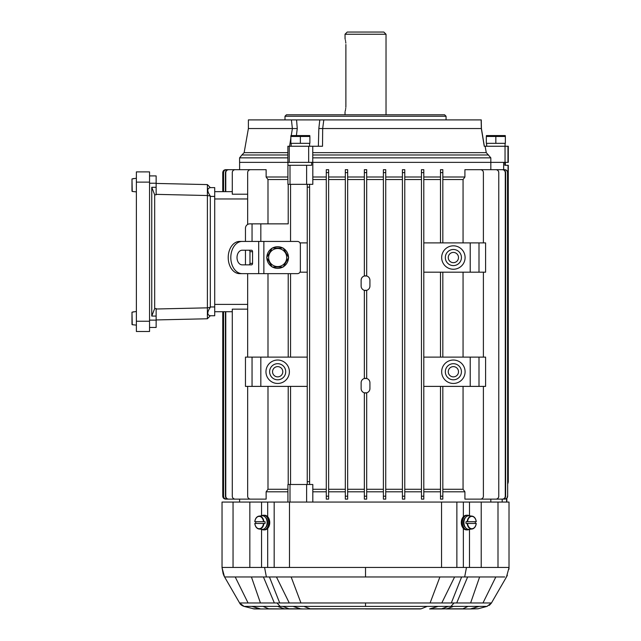 <?xml version="1.0" encoding="UTF-8"?>
<svg xmlns="http://www.w3.org/2000/svg" width="641" height="641" viewBox="0 0 641 641"><rect width="100%" height="100%" fill="white"/><g stroke="black" fill="none" stroke-linecap="round" stroke-linejoin="round"><path stroke-width="0.96" d="M242.194 273.643L297.44 273.643A2.925 2.925 0 0 0 300.365 270.718L300.365 244.357A2.925 2.925 0 0 0 297.44 241.433L242.194 241.433A16.105 11.386 90 0 0 230.808 257.538A16.105 11.386 90 0 0 242.194 273.643L239.606 273.643A16.105 11.386 -90 0 1 228.22 257.538A16.105 11.386 -90 0 1 239.606 241.433L242.194 241.433M248.924 264.861A1.466 1.034 90 0 0 249.966 263.395L249.966 251.681A1.466 1.034 90 0 0 248.924 250.214M252.554 251.681A1.466 1.034 -90 0 0 251.512 250.214L242.194 250.214A7.323 5.176 -90 0 0 237.018 257.538A7.323 5.176 -90 0 0 242.194 264.861L251.512 264.861A1.466 1.034 -90 0 0 252.554 263.395L252.554 251.681L249.966 251.681M288.658 257.538L283.17 267.057L272.177 267.057L266.68 257.538L272.177 248.019L283.17 248.019L288.658 257.538M277.673 248.5A9.038 9.038 0 0 0 273.154 265.366A9.038 9.038 0 0 0 286.407 259.877A9.038 9.038 0 0 0 277.673 248.5M282.825 267.057A10.825 10.825 0 0 1 272.513 267.057M272.008 266.76A10.825 10.825 0 0 1 266.848 257.834M266.848 257.241A10.825 10.825 0 0 1 272.008 248.315M272.513 248.019A10.825 10.825 0 0 1 282.825 248.019M283.338 248.315A10.825 10.825 0 0 1 288.49 257.241M288.49 257.834A10.825 10.825 0 0 1 283.338 266.76M149.553 175.906L156.14 175.906L156.14 187.3L151.749 187.3L151.749 316.069L154.681 308.577L156.14 308.545L156.14 316.069L151.749 316.069M154.681 308.577L154.681 194.784L156.14 194.816L156.14 187.3M149.553 320.131L156.14 320.131L156.14 316.069M156.14 320.131L156.14 327.455L149.553 327.455M156.14 183.43L207.388 184.592L207.388 195.521L210.328 196.066C206.987 191.138 206.987 188.326 210.328 187.629L207.388 184.592M210.32 187.621L214.711 187.621L214.711 196.41L210.32 196.41L210.32 306.959L214.711 306.959L214.711 196.41M214.711 306.959L214.711 315.741L210.32 315.741C206.987 315.051 206.987 312.239 210.328 307.303L207.388 307.84L207.388 318.769L210.328 315.733M154.681 194.784L151.749 187.3M156.14 309.002L207.388 307.84L207.388 195.521L156.14 194.359M207.388 318.769L156.14 319.939M136.373 321.229L136.373 331.485L149.553 331.485L149.553 171.884L136.373 171.884L136.373 321.229L149.553 321.229M131.982 191.17L131.982 178.951L133.737 178.527L131.982 178.951L132.246 191.459L131.982 178.951L132.246 191.459L131.982 178.951L136.373 178.238M136.373 191.883L132.246 191.459M131.982 324.41L131.982 312.199L133.737 311.766L131.982 312.199L132.246 324.707L131.982 312.199L132.246 324.707L131.982 312.199L136.373 311.478M136.373 325.123L132.246 324.707M345.026 34.245L347.222 32.05L383.831 32.05L386.026 34.245L345.026 34.245L345.05 38.724M345.884 44.493C344.946 36.938 344.946 36.938 345.884 44.493L345.884 105.989C344.946 113.553 344.946 113.553 345.884 105.989L345.828 107.384M345.026 114.779L345.026 111.846M345.731 108.385L345.619 109.218M345.467 110.06L345.243 111.045M345.114 38.965L345.243 39.446M345.467 40.431L345.619 41.272M345.731 42.106L345.828 43.107M505.26 135.571L486.415 135.571L505.26 135.571L505.356 136.477L495.838 136.477L500.597 135.628M495.838 143.328L495.838 136.477L486.319 136.477L486.319 143.328L505.356 143.328L505.356 136.477M491.078 135.628L486.319 136.477L486.415 135.571M486.711 146.26L486.655 143.328L486.623 146.26M295.597 135.628L290.846 136.477L290.846 143.328L309.883 143.328L309.883 136.477L290.846 136.477L290.942 135.571L309.787 135.571L290.942 135.571M300.365 143.328L300.365 136.477L295.693 135.628M309.787 135.571L309.883 136.477M267.69 516.718L267.69 502.063L222.034 502.063L222.034 567.654L224.446 576.732L239.662 603.085C240.271 604.431 241.689 605.521 243.933 606.354L254.189 608.95L268.988 608.95L263.05 606.386L244.045 606.386L239.598 602.973L277 602.973L280.141 606.386L263.05 606.386M267.69 502.063L509.018 502.063L509.018 567.654L506.47 576.972L491.391 603.085L487.12 606.354L478.002 608.798L470.366 608.95L479.156 606.386L487.008 606.386L491.455 602.973L454.052 602.973L450.903 606.386L479.156 606.386M222.034 567.453L264.581 567.453L266.384 576.972L224.582 576.972M248.067 602.973L235.215 576.972M260.438 602.973L251.424 576.972M266.384 576.972L365.522 576.972L365.522 567.453L264.581 567.453M280.141 606.386L365.522 606.386L365.522 602.973L277 602.973M300.95 602.973L291.15 576.972M365.522 567.453L463.363 567.453L463.363 528.4M289.259 602.973L276.439 576.972M302.913 608.95L300.485 608.798L292.985 606.386M267.69 526.726C270.374 523.953 270.374 521.181 267.69 518.401M496.679 567.453L494.387 567.453M509.018 567.453L466.472 567.453L464.669 576.972L504.779 576.972M482.977 602.973L495.83 576.972M470.614 602.973L479.628 576.972M462.594 608.95L467.994 606.386M464.669 576.972L365.522 576.972M450.903 606.386L365.522 606.386M365.522 602.973L454.052 602.973M430.103 602.973L439.902 576.972M441.785 602.973L454.605 576.972M448.275 606.386L441.32 608.95L429.614 608.95L438.067 606.386M463.363 526.726C460.679 523.953 460.679 521.181 463.363 518.401M493.89 567.453L489.195 567.453M481.351 606.386L487.008 606.386M469.508 529.314A7.323 5.176 -90 0 1 467.521 529.883A7.323 5.176 -90 0 1 462.337 522.559A7.323 5.176 -90 0 1 467.521 515.244A7.323 5.176 -90 0 1 469.508 515.805L469.492 502.063M467.521 515.244L466.48 515.244A7.323 5.176 90 0 0 461.304 522.559A7.323 5.176 90 0 0 466.48 529.883L467.521 529.883M467.153 521.686A6.466 4.567 -90 0 1 471.68 516.101A6.466 4.567 -90 0 1 472.08 516.125A6.466 4.567 -90 0 1 476.207 521.686L466.007 521.686A6.594 4.663 90 0 0 466.007 523.441L476.207 523.441A6.466 4.567 -90 0 1 472.08 529.001A6.466 4.567 -90 0 1 467.153 523.441M476.207 521.686L476.183 521.686A6.17 4.367 90 0 0 471.864 516.39A6.17 4.367 90 0 0 467.545 521.686L466.007 521.686M476.271 521.678C475.806 518.473 474.404 516.622 472.08 516.125L469.18 515.765A6.827 4.824 90 0 0 468.763 515.741A6.827 4.824 90 0 0 463.94 522.864A6.827 4.824 90 0 0 469.18 529.362L472.08 529.001C474.404 528.496 475.806 526.646 476.271 523.449M475.245 523.441A6.594 4.663 90 0 0 475.245 521.686M466.007 523.441L467.545 523.441A6.17 4.367 90 0 0 471.864 528.729A6.17 4.367 90 0 0 476.183 523.441L476.207 523.441M465.414 517.64A5.745 4.062 90 0 0 465.414 527.479M261.536 515.805A7.323 5.176 90 0 1 263.531 515.244A7.323 5.176 90 0 1 268.707 522.559A7.323 5.176 90 0 1 263.531 529.883A7.323 5.176 90 0 1 261.536 529.314M263.531 529.883L264.565 529.883A7.323 5.176 -90 0 0 269.741 522.559A7.323 5.176 -90 0 0 264.565 515.244L263.531 515.244M254.846 521.686L254.862 521.686A6.17 4.367 -90 0 1 259.18 516.39A6.17 4.367 -90 0 1 263.499 521.686L254.846 521.686A6.466 4.567 90 0 1 258.972 516.125A6.466 4.567 90 0 1 259.373 516.101A6.466 4.567 90 0 1 263.9 521.686L265.045 521.686L263.9 521.686M263.9 523.441A6.466 4.567 90 0 1 258.972 529.001A6.466 4.567 90 0 1 254.846 523.441L265.045 523.441A6.594 4.663 -90 0 0 265.045 521.686M254.781 523.449C255.246 526.646 256.64 528.496 258.972 529.001L261.865 529.362A6.827 4.824 -90 0 0 267.113 522.864A6.827 4.824 -90 0 0 262.289 515.741A6.827 4.824 -90 0 0 261.865 515.765L258.972 516.125C256.64 516.622 255.246 518.473 254.781 521.678M255.807 521.686A6.594 4.663 -90 0 0 255.807 523.441M254.846 523.441L254.862 523.441A6.17 4.367 -90 0 0 259.18 528.729A6.17 4.367 -90 0 0 263.499 523.441L265.045 523.441M265.63 527.479A5.745 4.062 -90 0 0 265.63 517.64M318.369 146.26L318.833 128.545L319.803 119.899L481.271 119.899L481.335 128.545L481.143 119.899M291.246 135.571L292.4 128.545L248.388 128.545L248.388 119.899L296.567 119.899L297.256 128.545L296.398 135.571M319.803 119.899L296.567 119.899M289.596 146.26L290.846 138.071M484.348 146.26L481.415 128.496L484.251 146.26L485.125 146.26L486.255 152.638L490.83 157.846L490.83 169.689M484.251 146.26L481.335 128.545M323.809 119.899L322.679 128.545L481.327 128.545M322.679 128.545L322.519 146.26L312.76 146.26L312.752 162.365L312.76 146.26L308.658 146.26L308.658 162.365L508.297 162.365L508.297 146.26L485.125 146.26M292.368 128.545L291.431 119.899M287.865 157.846L239.59 157.846L239.59 162.365L308.658 162.365M284.997 116.245L286.455 114.779L444.59 114.779L446.056 116.245L284.997 116.245L284.997 119.899M446.056 119.899L446.056 116.245M287.865 146.26L287.865 162.365L287.865 146.26L308.658 146.26M481.415 128.504L481.239 119.899M292.4 128.545L297.256 128.545M318.833 128.545L322.639 128.545M288.218 184.328L288.218 223.861L249.854 223.861A4.391 4.391 0 0 0 245.463 228.252L245.463 241.433M245.463 264.861L245.463 250.214M307.247 386.387L245.463 386.387L245.463 357.109L307.247 357.109M247.658 224.454L247.658 172.613A2.925 2.925 0 0 1 250.583 169.689L266.127 169.689L266.127 177.004L287.921 177.004M287.921 491.815L266.127 491.815L266.127 499.131L250.583 499.131A2.925 2.925 0 0 1 247.658 496.206L247.658 386.387M506.823 502.063L506.823 498.257L507.664 496.206L507.664 172.613C507.496 170.835 506.51 169.857 504.731 169.689L504.555 169.689C506.334 169.857 507.311 170.835 507.496 172.613L507.664 172.613M232.282 311.718L214.711 311.718L222.764 311.718L222.764 496.206C222.908 497.953 223.885 498.93 225.696 499.131L225.696 499.131C223.917 498.962 222.94 497.985 222.764 496.206L222.764 311.718M222.764 191.651L222.764 172.613L222.764 191.651L214.711 191.651L232.282 191.651M507.888 483.418L508.097 482.977M225.696 499.131L239.606 499.131L239.606 502.063M507.664 483.755L508.289 481.952L508.289 165.29L504.82 165.29L504.82 162.365M225.696 169.689C223.917 169.857 222.94 170.835 222.764 172.613C222.94 170.835 223.917 169.865 225.696 169.689L239.606 169.689L239.606 162.365M507.664 184.328L508.281 184.328L508.289 481.952M306.614 502.063L306.614 484.492L290.004 484.492L290.004 502.063M306.614 484.492L307.247 484.492L307.247 184.328L287.921 184.328L287.921 162.365M287.921 502.063L287.921 484.492L290.004 484.492M312.816 177.004L326.285 177.004M328.625 499.131L328.625 496.206L326.285 496.206L326.285 499.131L328.625 499.131L328.625 169.689L326.285 169.689L326.285 172.613L328.625 172.613L328.625 169.689M328.625 177.004L345.315 177.004M347.662 499.131L347.662 496.206L345.315 496.206L345.315 499.131L347.662 499.131L347.662 169.689L345.315 169.689L345.315 172.613L347.662 172.613L347.662 169.689M347.662 177.004L364.352 177.004M366.692 177.004L383.39 177.004M383.39 169.689L383.39 172.613L383.39 169.689L385.73 169.689L385.73 172.613L383.39 172.613L383.39 499.131L383.39 496.206L385.73 496.206L385.73 172.613M385.73 177.004L402.42 177.004M402.42 169.689L402.42 172.613L402.42 169.689L404.767 169.689L404.767 172.613L402.42 172.613L402.42 499.131L402.42 496.206L404.767 496.206L404.767 172.613M404.767 177.004L421.457 177.004M423.797 177.004L440.495 177.004M442.835 177.004L464.917 177.004L464.917 169.689L480.462 169.689A2.925 2.925 0 0 1 483.394 172.613L483.394 242.899M490.83 499.131L490.83 502.063M483.394 386.387L483.394 496.206A2.925 2.925 0 0 1 480.462 499.131L464.917 499.131L464.917 491.815L442.835 491.815M440.495 491.815L423.797 491.815M421.457 491.815L404.767 491.815M402.42 491.815L385.73 491.815M383.39 491.815L366.692 491.815M364.352 491.815L347.662 491.815M345.315 491.815L328.625 491.815M326.285 491.815L312.816 491.815M326.285 489.275L312.816 489.275M312.816 179.544L326.285 179.544M366.692 290.325L364.352 290.325L364.352 378.494L366.692 378.494L366.692 290.325M366.692 392.821L364.352 392.821L364.352 499.131L366.692 499.131L366.692 392.821M299.972 242.899L307.247 242.899M253.9 499.131L235.207 499.131A2.925 2.925 0 0 1 232.282 496.206L232.282 309.154L247.658 309.154M423.797 169.689L423.797 172.613L421.457 172.613L421.457 169.689L423.797 169.689M423.797 496.206L423.797 499.131L421.457 499.131L421.457 496.206L423.797 496.206L423.797 172.613M247.658 357.109L247.658 273.643M267.994 357.109L267.994 273.643M287.921 489.275L267.994 489.275L267.994 386.387M290.557 357.109L290.557 273.643M288.218 357.109L288.218 273.643M260.831 241.433L260.831 223.861M290.557 241.433L290.557 184.328M290.557 484.492L290.557 386.387M288.218 484.492L288.218 386.387M440.495 489.275L423.797 489.275M440.495 357.109L440.495 272.185M442.835 357.109L442.835 272.185M442.835 242.899L442.835 172.613L440.495 172.613L440.495 169.689L442.835 169.689L442.835 172.613M440.495 242.899L440.495 172.613M440.495 496.206L442.835 496.206L442.835 499.131L440.495 499.131L440.495 386.387M442.835 496.206L442.835 386.387M463.058 357.109L463.058 272.185M463.058 386.387L463.058 489.275L442.835 489.275M483.394 357.109L483.394 272.185M267.994 223.861L267.994 179.544L266.127 177.004M266.127 491.815L267.994 489.275M464.917 177.004L463.058 179.544L463.058 242.899M463.058 489.275L464.917 491.815M225.416 496.206L225.768 496.206C225.953 497.993 226.938 498.962 228.733 499.131L228.38 499.131C226.585 498.97 225.6 497.993 225.416 496.206L225.416 311.718M223.38 496.206L223.557 496.206C223.733 497.985 224.711 498.962 226.497 499.131L226.321 499.131C224.542 498.962 223.565 497.985 223.38 496.206L223.38 311.718M253.9 169.689L235.207 169.689A2.925 2.925 0 0 0 232.282 172.613L232.282 194.215L247.658 194.215M267.994 179.544L287.921 179.544M307.247 481.655L309.595 481.655L309.595 187.164L307.247 187.164M326.285 496.206L326.285 172.613M328.625 179.544L345.315 179.544M345.315 489.275L328.625 489.275M345.315 496.206L345.315 172.613M347.662 179.544L364.352 179.544M364.352 489.275L347.662 489.275M364.352 169.689L364.352 172.613L366.692 172.613L366.692 169.689L364.352 169.689M364.352 172.613L364.352 275.999L366.692 275.999L366.692 172.613M383.39 489.275L366.692 489.275M366.692 179.544L383.39 179.544M385.73 496.206L385.73 499.131L383.39 499.131M385.73 179.544L402.42 179.544M402.42 489.275L385.73 489.275M404.767 496.206L404.767 499.131L402.42 499.131M421.457 489.275L404.767 489.275M404.767 179.544L421.457 179.544M421.457 496.206L421.457 172.613M423.797 179.544L440.495 179.544M442.835 179.544L463.058 179.544M477.152 169.689L495.838 169.689A2.925 2.925 0 0 1 498.77 172.613L498.77 496.206A2.925 2.925 0 0 1 495.838 499.131L477.152 499.131M502.32 169.689C504.106 169.849 505.092 170.826 505.276 172.613L505.629 172.613C505.453 170.835 504.467 169.857 502.672 169.689L485.173 169.689M505.629 496.206L505.276 496.206C505.1 497.993 504.114 498.962 502.32 499.131L502.672 499.131C504.459 498.97 505.445 497.993 505.629 496.206L505.629 172.613M505.276 496.206L505.276 172.613M507.496 496.206C507.319 497.985 506.342 498.962 504.555 499.131L504.731 499.131C506.51 498.962 507.488 497.985 507.664 496.206L507.496 172.613M228.733 169.689C226.938 169.849 225.953 170.826 225.768 172.613L225.416 172.613C225.6 170.835 226.585 169.857 228.38 169.689L245.872 169.689M226.497 169.689C224.711 169.857 223.733 170.835 223.557 172.613L223.38 172.613C223.557 170.835 224.534 169.857 226.321 169.689L241.232 169.689M223.557 496.206L223.557 311.718M225.768 496.206L225.768 311.718M504.555 499.131L489.812 499.131M502.32 499.131L485.173 499.131M228.733 499.131L245.872 499.131M226.497 499.131L241.232 499.131M309.595 481.655L309.595 484.492L312.816 484.492L312.816 502.063M312.816 162.365L312.816 184.328L309.595 184.328L309.595 187.164M504.555 169.689L489.812 169.689M225.768 191.651L225.768 172.613M225.416 191.651L225.416 172.613M223.557 191.651L223.557 172.613M223.38 191.651L223.38 172.613M299.972 272.185L307.247 272.185M252.049 223.861L252.049 241.433M470.214 386.387L470.214 357.109L485.59 357.109L485.59 386.387L423.797 386.387M470.214 357.109L423.797 357.109M479.003 357.109L479.003 386.387M453.379 360.034A11.714 11.714 0 0 0 443.235 377.605A11.714 11.714 0 0 0 463.523 377.605A11.714 11.714 0 0 0 453.379 360.034M453.379 363.695A8.053 8.053 0 0 0 446.4 375.77A8.053 8.053 0 0 0 460.35 375.77A8.053 8.053 0 0 0 453.379 363.695M453.379 366.62A5.128 5.128 0 0 0 448.94 374.312A5.128 5.128 0 0 0 457.818 374.312A5.128 5.128 0 0 0 453.379 366.62M470.214 272.185L470.214 242.899L485.59 242.899L485.59 272.185L423.797 272.185M470.214 242.899L423.797 242.899M479.003 242.899L479.003 272.185M453.379 245.824A11.714 11.714 0 0 0 443.235 263.395A11.714 11.714 0 0 0 463.523 263.395A11.714 11.714 0 0 0 453.379 245.824M453.379 249.485A8.053 8.053 0 0 0 446.4 261.568A8.053 8.053 0 0 0 460.35 261.568A8.053 8.053 0 0 0 453.379 249.485M453.379 252.418A5.128 5.128 0 0 0 448.94 260.102A5.128 5.128 0 0 0 457.818 260.102A5.128 5.128 0 0 0 453.379 252.418M252.049 357.109L252.049 386.387M260.831 386.387L260.831 357.109M277.673 360.034A11.714 11.714 0 0 1 287.817 377.605A11.714 11.714 0 0 1 267.529 377.605A11.714 11.714 0 0 1 277.673 360.034M277.673 363.695A8.053 8.053 0 0 1 284.644 375.77A8.053 8.053 0 0 1 270.694 375.77A8.053 8.053 0 0 1 277.673 363.695M277.673 366.62A5.128 5.128 0 0 1 282.112 374.312A5.128 5.128 0 0 1 273.234 374.312A5.128 5.128 0 0 1 277.673 366.62M369.921 388.582A4.391 4.391 0 0 1 365.522 392.981A4.391 4.391 0 0 1 361.131 388.582L361.131 382.725A4.391 4.391 0 0 1 365.522 378.334A4.391 4.391 0 0 1 369.921 382.725L369.921 388.582M369.921 286.094A4.391 4.391 0 0 1 365.522 290.485A4.391 4.391 0 0 1 361.131 286.094L361.131 280.237A4.391 4.391 0 0 1 365.522 275.838A4.391 4.391 0 0 1 369.921 280.237L369.921 286.094M287.921 165.29L311.638 165.29L311.638 162.365M309.595 184.328L307.247 184.328M307.247 484.492L309.595 484.492M263.868 273.643L263.868 241.433M258.692 273.643L258.692 241.433M249.966 263.395L252.554 263.395M156.14 183.23L149.553 183.23M136.373 182.132L149.553 182.132M261.56 515.789L261.56 502.063M268.323 608.798L289.724 608.95L284.147 608.798L277.585 606.386M274.26 567.453L267.69 567.453L267.69 528.4M261.56 567.453L261.56 529.33M263.419 576.972L274.348 602.973M260.647 608.95L251.897 606.386M253.051 608.798L259.693 608.798M249.838 567.453L249.838 502.063M233.044 567.453L233.044 502.063M269.436 576.972L279.724 602.973M282.777 606.386L288.947 608.798L300.485 608.798M289.724 608.95L310.565 608.95L303.866 606.386M310.556 608.95L421.241 608.798L309.811 608.798M289.492 567.453L289.492 502.063M274.18 567.453L274.18 502.063M441.553 567.453L441.553 502.063M254.581 567.453L257.121 567.453M256.969 607.956L256.408 607.788M463.363 516.718L463.363 502.063M453.459 606.386L446.905 608.798L441.32 608.95M462.73 608.798L430.568 608.798M469.492 529.33L469.492 567.453L463.363 567.453M467.634 576.972L456.696 602.973M478.002 608.798L471.359 608.798M498.001 567.453L498.001 502.063M481.215 567.453L481.215 502.063M461.616 576.972L451.32 602.973M456.865 567.453L456.865 502.063M421.241 608.798L427.178 606.386M474.636 607.788L475.614 607.484M248.388 128.545L244.141 152.638L287.865 152.638M312.76 152.638L486.255 152.638M312.76 157.846L490.83 157.846M312.76 154.986L488.522 154.986M239.59 157.846L241.889 154.986L287.865 154.986M289.227 146.26L289.227 162.365M505.036 146.26L505.036 162.365M507.96 146.26L507.96 162.365M506.574 502.063L506.574 498.482L506.574 502.063M508.041 184.328L508.041 165.29M366.692 496.206L364.352 496.206M247.658 304.395L214.711 304.395M214.711 198.966L247.658 198.966M502.191 499.131L502.191 502.063M503.658 162.365L503.658 169.689M306.614 184.328L306.614 165.29M290.004 165.29L290.004 184.328M386.026 114.779L386.026 34.245M505.06 143.328L505.06 146.26M291.15 143.328L291.15 146.26M309.587 143.328L309.587 146.26M284.973 608.95L268.988 608.95M222.034 567.654L223.252 574.256M223.677 575.249L224.446 576.732M239.662 603.085C240.271 604.431 241.689 605.521 243.933 606.354M268.451 608.95L267.65 608.95M266.56 608.95L264.781 608.95M263.683 608.95L261.464 608.95M309.964 608.95L309.154 608.95M308.249 608.95L307.56 608.95M306.053 608.95L305.469 608.95M470.206 608.95L446.072 608.95M509.018 567.654L508.946 569.296M507.368 575.249L506.598 576.732M489.307 605.368L491.351 603.157M468.651 608.95L463.395 608.95M420.496 608.95L365.522 608.95M244.141 152.638L241.889 154.986M505.356 165.29L505.356 162.365"/></g></svg>
